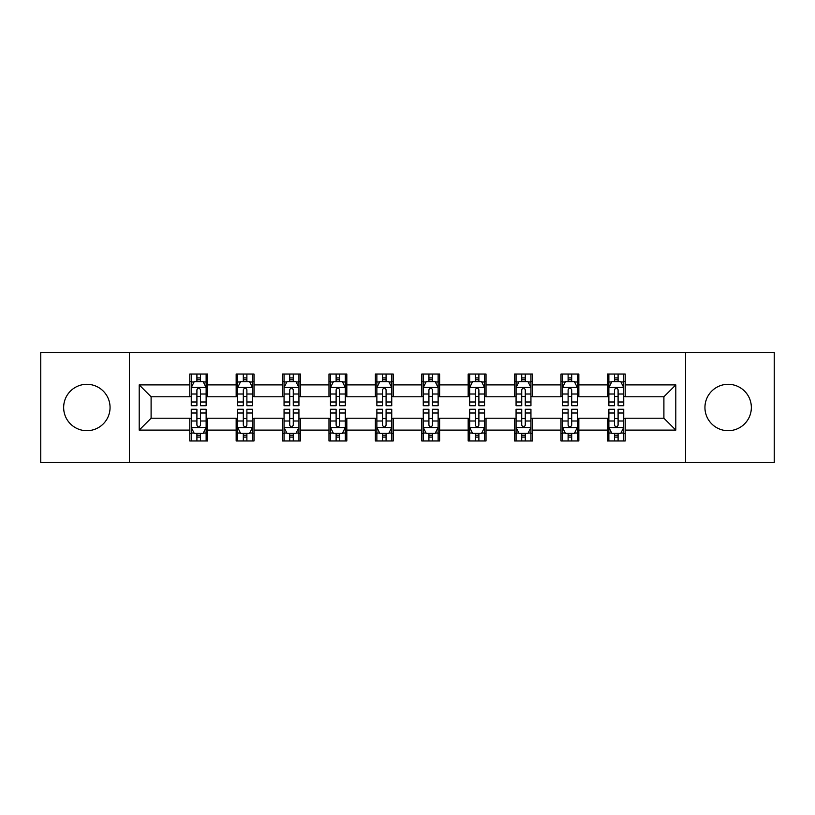 <?xml version="1.0" encoding="UTF-8"?>
<svg xmlns="http://www.w3.org/2000/svg" width="815" height="815" viewBox="0 0 815 815"><rect width="100%" height="100%" fill="white"/><g stroke="black" fill="none" stroke-linecap="round" stroke-linejoin="round"><path stroke-width="1.22" d="M728.141 384.303A23.197 23.197 0 0 0 704.944 407.5A23.197 23.197 0 0 0 728.141 430.697A23.197 23.197 0 0 0 751.349 407.5A23.197 23.197 0 0 0 728.141 384.303M86.859 384.303A23.197 23.197 0 0 0 63.651 407.5A23.197 23.197 0 0 0 86.859 430.697A23.197 23.197 0 0 0 110.056 407.5A23.197 23.197 0 0 0 86.859 384.303M685.609 462.523L774.25 462.523L774.25 352.477L685.609 352.477L685.609 462.523L129.391 462.523L129.391 352.477L40.75 352.477L40.75 462.523L129.391 462.523M685.609 352.477L129.391 352.477M625.227 384.894L625.227 374.034L607.379 374.034L607.379 384.894L578.833 384.894L578.833 374.034L560.985 374.034L560.985 384.894L532.429 384.894L532.429 374.034L514.581 374.034L514.581 384.894L486.025 384.894L486.025 374.034L468.177 374.034L468.177 384.894L439.621 384.894L439.621 374.034L421.773 374.034L421.773 384.894L393.227 384.894L393.227 374.034L375.379 374.034L375.379 384.894L346.823 384.894L346.823 374.034L328.975 374.034L328.975 384.894L300.419 384.894L300.419 374.034L282.571 374.034L282.571 384.894L254.015 384.894L254.015 374.034L236.167 374.034L236.167 384.894L207.621 384.894L207.621 374.034L189.773 374.034L189.773 384.894L139.202 384.894L139.202 430.106L151.101 418.207L189.773 418.207L189.773 440.966L207.621 440.966L207.621 418.207L236.167 418.207L236.167 440.966L254.015 440.966L254.015 418.207L282.571 418.207L282.571 440.966L300.419 440.966L300.419 418.207L328.975 418.207L328.975 440.966L346.823 440.966L346.823 418.207L375.379 418.207L375.379 440.966L393.227 440.966L393.227 418.207L421.773 418.207L421.773 440.966L439.621 440.966L439.621 418.207L468.177 418.207L468.177 440.966L486.025 440.966L486.025 418.207L514.581 418.207L514.581 440.966L532.429 440.966L532.429 418.207L560.985 418.207L560.985 440.966L578.833 440.966L578.833 418.207L607.379 418.207L607.379 440.966L625.227 440.966L625.227 418.207L663.899 418.207L663.899 396.793L625.227 396.793L625.227 384.894L675.798 384.894L675.798 430.106L625.227 430.106M607.379 430.106L578.833 430.106M560.985 430.106L532.429 430.106M514.581 430.106L486.025 430.106M468.177 430.106L439.621 430.106M421.773 430.106L393.227 430.106M375.379 430.106L346.823 430.106M328.975 430.106L300.419 430.106M282.571 430.106L254.015 430.106M236.167 430.106L207.621 430.106M189.773 430.106L139.202 430.106M607.379 384.894L607.379 396.793L578.833 396.793L578.833 384.894M560.985 384.894L560.985 396.793L532.429 396.793L532.429 384.894M514.581 384.894L514.581 396.793L486.025 396.793L486.025 384.894M468.177 384.894L468.177 396.793L439.621 396.793L439.621 384.894M421.773 384.894L421.773 396.793L393.227 396.793L393.227 384.894M375.379 384.894L375.379 396.793L346.823 396.793L346.823 384.894M328.975 384.894L328.975 396.793L300.419 396.793L300.419 384.894M282.571 384.894L282.571 396.793L254.015 396.793L254.015 384.894M236.167 384.894L236.167 396.793L207.621 396.793L207.621 384.894M189.773 384.894L189.773 396.793L151.101 396.793L139.202 384.894M151.101 396.793L151.101 418.207M675.798 430.106L663.899 418.207M663.899 396.793L675.798 384.894M189.773 381.471L191.26 381.471M196.904 381.471L200.48 381.471M206.134 381.471L207.621 381.471M189.773 396.498L191.26 396.498M196.904 396.498L200.48 396.498M206.134 396.498L207.621 396.498M189.773 418.503L191.26 418.503M196.904 418.503L200.48 418.503M206.134 418.503L207.621 418.503M189.773 433.529L191.26 433.529M196.904 433.529L200.48 433.529M206.134 433.529L207.621 433.529M236.167 418.503L237.654 418.503M243.308 418.503L246.884 418.503M252.528 418.503L254.015 418.503M236.167 433.529L237.654 433.529M243.308 433.529L246.884 433.529M252.528 433.529L254.015 433.529M236.167 381.471L237.654 381.471M243.308 381.471L246.884 381.471M252.528 381.471L254.015 381.471M236.167 396.498L237.654 396.498M243.308 396.498L246.884 396.498M252.528 396.498L254.015 396.498M282.571 418.503L284.058 418.503M289.712 418.503L293.278 418.503M298.932 418.503L300.419 418.503M282.571 433.529L284.058 433.529M289.712 433.529L293.278 433.529M298.932 433.529L300.419 433.529M282.571 381.471L284.058 381.471M289.712 381.471L293.278 381.471M298.932 381.471L300.419 381.471M282.571 396.498L284.058 396.498M289.712 396.498L293.278 396.498M298.932 396.498L300.419 396.498M328.975 418.503L330.462 418.503M336.116 418.503L339.682 418.503M345.336 418.503L346.823 418.503M328.975 433.529L330.462 433.529M336.116 433.529L339.682 433.529M345.336 433.529L346.823 433.529M328.975 381.471L330.462 381.471M336.116 381.471L339.682 381.471M345.336 381.471L346.823 381.471M328.975 396.498L330.462 396.498M336.116 396.498L339.682 396.498M345.336 396.498L346.823 396.498M375.379 418.503L376.866 418.503M382.51 418.503L386.086 418.503M391.74 418.503L393.227 418.503M375.379 433.529L376.866 433.529M382.51 433.529L386.086 433.529M391.74 433.529L393.227 433.529M375.379 381.471L376.866 381.471M382.51 381.471L386.086 381.471M391.74 381.471L393.227 381.471M375.379 396.498L376.866 396.498M382.51 396.498L386.086 396.498M391.74 396.498L393.227 396.498M421.773 418.503L423.26 418.503M428.914 418.503L432.49 418.503M438.134 418.503L439.621 418.503M421.773 433.529L423.26 433.529M428.914 433.529L432.49 433.529M438.134 433.529L439.621 433.529M421.773 381.471L423.26 381.471M428.914 381.471L432.49 381.471M438.134 381.471L439.621 381.471M421.773 396.498L423.26 396.498M428.914 396.498L432.49 396.498M438.134 396.498L439.621 396.498M468.177 418.503L469.664 418.503M475.318 418.503L478.884 418.503M484.538 418.503L486.025 418.503M468.177 433.529L469.664 433.529M475.318 433.529L478.884 433.529M484.538 433.529L486.025 433.529M468.177 381.471L469.664 381.471M475.318 381.471L478.884 381.471M484.538 381.471L486.025 381.471M468.177 396.498L469.664 396.498M475.318 396.498L478.884 396.498M484.538 396.498L486.025 396.498M514.581 418.503L516.068 418.503M521.722 418.503L525.288 418.503M530.942 418.503L532.429 418.503M514.581 433.529L516.068 433.529M521.722 433.529L525.288 433.529M530.942 433.529L532.429 433.529M514.581 381.471L516.068 381.471M521.722 381.471L525.288 381.471M530.942 381.471L532.429 381.471M514.581 396.498L516.068 396.498M521.722 396.498L525.288 396.498M530.942 396.498L532.429 396.498M560.985 418.503L562.472 418.503M568.116 418.503L571.692 418.503M577.346 418.503L578.833 418.503M560.985 433.529L562.472 433.529M568.116 433.529L571.692 433.529M577.346 433.529L578.833 433.529M560.985 381.471L562.472 381.471M568.116 381.471L571.692 381.471M577.346 381.471L578.833 381.471M560.985 396.498L562.472 396.498M568.116 396.498L571.692 396.498M577.346 396.498L578.833 396.498M607.379 418.503L608.866 418.503M614.52 418.503L618.096 418.503M623.74 418.503L625.227 418.503M607.379 433.529L608.866 433.529M614.52 433.529L618.096 433.529M623.74 433.529L625.227 433.529M607.379 381.471L608.866 381.471M614.52 381.471L618.096 381.471M623.74 381.471L625.227 381.471M607.379 396.498L608.866 396.498M614.52 396.498L618.096 396.498M623.74 396.498L625.227 396.498M200.48 377.905L196.904 377.905M206.134 401.989L200.48 401.989L200.48 405.717L206.134 405.717L206.134 387.573L203.159 381.624L194.235 381.624L191.26 387.573L191.26 405.717L196.904 405.717L196.904 401.989L191.26 401.989M191.26 387.573L191.26 374.034M206.134 387.573L206.134 374.034M196.904 381.624L196.904 374.034M200.48 374.034L200.48 381.624M200.48 401.989L200.48 389.804C199.288 387.512 198.096 387.512 196.904 389.804L196.904 401.989M196.904 437.095L200.48 437.095M191.26 413.011L196.904 413.011L196.904 409.283L191.26 409.283L191.26 427.427L194.235 433.376L203.159 433.376L206.134 427.427L206.134 409.283L200.48 409.283L200.48 413.011L206.134 413.011M206.134 427.427L206.134 440.966M191.26 427.427L191.26 440.966M200.48 433.376L200.48 440.966M196.904 440.966L196.904 433.376M196.904 413.011L196.904 425.196C198.096 427.488 199.288 427.488 200.48 425.196L200.48 413.011M246.884 377.905L243.308 377.905M252.528 401.989L246.884 401.989L246.884 405.717L252.528 405.717L252.528 387.573L249.553 381.624L240.629 381.624L237.654 387.573L237.654 405.717L243.308 405.717L243.308 401.989L237.654 401.989M237.654 387.573L237.654 374.034M252.528 387.573L252.528 374.034M243.308 381.624L243.308 374.034M246.884 374.034L246.884 381.624M246.884 401.989L246.884 389.804C245.692 387.512 244.5 387.512 243.308 389.804L243.308 401.989M293.278 377.905L289.712 377.905M298.932 401.989L293.278 401.989L293.278 405.717L298.932 405.717L298.932 387.573L295.957 381.624L287.033 381.624L284.058 387.573L284.058 405.717L289.712 405.717L289.712 401.989L284.058 401.989M284.058 387.573L284.058 374.034M298.932 387.573L298.932 374.034M289.712 381.624L289.712 374.034M293.278 374.034L293.278 381.624M293.278 401.989L293.278 389.804C292.096 387.512 290.904 387.512 289.712 389.804L289.712 401.989M243.308 437.095L246.884 437.095M237.654 413.011L243.308 413.011L243.308 409.283L237.654 409.283L237.654 427.427L240.629 433.376L249.553 433.376L252.528 427.427L252.528 409.283L246.884 409.283L246.884 413.011L252.528 413.011M252.528 427.427L252.528 440.966M237.654 427.427L237.654 440.966M246.884 433.376L246.884 440.966M243.308 440.966L243.308 433.376M243.308 413.011L243.308 425.196C244.5 427.488 245.692 427.488 246.884 425.196L246.884 413.011M289.712 437.095L293.278 437.095M284.058 413.011L289.712 413.011L289.712 409.283L284.058 409.283L284.058 427.427L287.033 433.376L295.957 433.376L298.932 427.427L298.932 409.283L293.278 409.283L293.278 413.011L298.932 413.011M298.932 427.427L298.932 440.966M284.058 427.427L284.058 440.966M293.278 433.376L293.278 440.966M289.712 440.966L289.712 433.376M289.712 413.011L289.712 425.196C290.904 427.488 292.086 427.488 293.278 425.196L293.278 413.011M339.682 377.905L336.116 377.905M345.336 401.989L339.682 401.989L339.682 405.717L345.336 405.717L345.336 387.573L342.361 381.624L333.437 381.624L330.462 387.573L330.462 405.717L336.116 405.717L336.116 401.989L330.462 401.989M330.462 387.573L330.462 374.034M345.336 387.573L345.336 374.034M336.116 381.624L336.116 374.034M339.682 374.034L339.682 381.624M339.682 401.989L339.682 389.804C338.49 387.512 337.308 387.512 336.116 389.804L336.116 401.989M386.086 377.905L382.51 377.905M391.74 401.989L386.086 401.989L386.086 405.717L391.74 405.717L391.74 387.573L388.765 381.624L379.841 381.624L376.866 387.573L376.866 405.717L382.51 405.717L382.51 401.989L376.866 401.989M376.866 387.573L376.866 374.034M391.74 387.573L391.74 374.034M382.51 381.624L382.51 374.034M386.086 374.034L386.086 381.624M386.086 401.989L386.086 389.804C384.894 387.512 383.702 387.512 382.51 389.804L382.51 401.989M432.49 377.905L428.914 377.905M438.134 401.989L432.49 401.989L432.49 405.717L438.134 405.717L438.134 387.573L435.159 381.624L426.235 381.624L423.26 387.573L423.26 405.717L428.914 405.717L428.914 401.989L423.26 401.989M423.26 387.573L423.26 374.034M438.134 387.573L438.134 374.034M428.914 381.624L428.914 374.034M432.49 374.034L432.49 381.624M432.49 401.989L432.49 389.804C431.298 387.512 430.106 387.512 428.914 389.804L428.914 401.989M336.116 437.095L339.682 437.095M330.462 413.011L336.116 413.011L336.116 409.283L330.462 409.283L330.462 427.427L333.437 433.376L342.361 433.376L345.336 427.427L345.336 409.283L339.682 409.283L339.682 413.011L345.336 413.011M345.336 427.427L345.336 440.966M330.462 427.427L330.462 440.966M339.682 433.376L339.682 440.966M336.116 440.966L336.116 433.376M336.116 413.011L336.116 425.196C337.298 427.488 338.49 427.488 339.682 425.196L339.682 413.011M382.51 437.095L386.086 437.095M376.866 413.011L382.51 413.011L382.51 409.283L376.866 409.283L376.866 427.427L379.841 433.376L388.765 433.376L391.74 427.427L391.74 409.283L386.086 409.283L386.086 413.011L391.74 413.011M391.74 427.427L391.74 440.966M376.866 427.427L376.866 440.966M386.086 433.376L386.086 440.966M382.51 440.966L382.51 433.376M382.51 413.011L382.51 425.196C383.702 427.488 384.894 427.488 386.086 425.196L386.086 413.011M428.914 437.095L432.49 437.095M423.26 413.011L428.914 413.011L428.914 409.283L423.26 409.283L423.26 427.427L426.235 433.376L435.159 433.376L438.134 427.427L438.134 409.283L432.49 409.283L432.49 413.011L438.134 413.011M438.134 427.427L438.134 440.966M423.26 427.427L423.26 440.966M432.49 433.376L432.49 440.966M428.914 440.966L428.914 433.376M428.914 413.011L428.914 425.196C430.106 427.488 431.298 427.488 432.49 425.196L432.49 413.011M478.884 377.905L475.318 377.905M484.538 401.989L478.884 401.989L478.884 405.717L484.538 405.717L484.538 387.573L481.563 381.624L472.639 381.624L469.664 387.573L469.664 405.717L475.318 405.717L475.318 401.989L469.664 401.989M469.664 387.573L469.664 374.034M484.538 387.573L484.538 374.034M475.318 381.624L475.318 374.034M478.884 374.034L478.884 381.624M478.884 401.989L478.884 389.804C477.702 387.512 476.51 387.512 475.318 389.804L475.318 401.989M475.318 437.095L478.884 437.095M469.664 413.011L475.318 413.011L475.318 409.283L469.664 409.283L469.664 427.427L472.639 433.376L481.563 433.376L484.538 427.427L484.538 409.283L478.884 409.283L478.884 413.011L484.538 413.011M484.538 427.427L484.538 440.966M469.664 427.427L469.664 440.966M478.884 433.376L478.884 440.966M475.318 440.966L475.318 433.376M475.318 413.011L475.318 425.196C476.51 427.488 477.692 427.488 478.884 425.196L478.884 413.011M525.288 377.905L521.722 377.905M530.942 401.989L525.288 401.989L525.288 405.717L530.942 405.717L530.942 387.573L527.967 381.624L519.043 381.624L516.068 387.573L516.068 405.717L521.722 405.717L521.722 401.989L516.068 401.989M516.068 387.573L516.068 374.034M530.942 387.573L530.942 374.034M521.722 381.624L521.722 374.034M525.288 374.034L525.288 381.624M525.288 401.989L525.288 389.804C524.096 387.512 522.914 387.512 521.722 389.804L521.722 401.989M521.722 437.095L525.288 437.095M516.068 413.011L521.722 413.011L521.722 409.283L516.068 409.283L516.068 427.427L519.043 433.376L527.967 433.376L530.942 427.427L530.942 409.283L525.288 409.283L525.288 413.011L530.942 413.011M530.942 427.427L530.942 440.966M516.068 427.427L516.068 440.966M525.288 433.376L525.288 440.966M521.722 440.966L521.722 433.376M521.722 413.011L521.722 425.196C522.904 427.488 524.096 427.488 525.288 425.196L525.288 413.011M571.692 377.905L568.116 377.905M577.346 401.989L571.692 401.989L571.692 405.717L577.346 405.717L577.346 387.573L574.371 381.624L565.447 381.624L562.472 387.573L562.472 405.717L568.116 405.717L568.116 401.989L562.472 401.989M562.472 387.573L562.472 374.034M577.346 387.573L577.346 374.034M568.116 381.624L568.116 374.034M571.692 374.034L571.692 381.624M571.692 401.989L571.692 389.804C570.5 387.512 569.308 387.512 568.116 389.804L568.116 401.989M568.116 437.095L571.692 437.095M562.472 413.011L568.116 413.011L568.116 409.283L562.472 409.283L562.472 427.427L565.447 433.376L574.371 433.376L577.346 427.427L577.346 409.283L571.692 409.283L571.692 413.011L577.346 413.011M577.346 427.427L577.346 440.966M562.472 427.427L562.472 440.966M571.692 433.376L571.692 440.966M568.116 440.966L568.116 433.376M568.116 413.011L568.116 425.196C569.308 427.488 570.5 427.488 571.692 425.196L571.692 413.011M618.096 377.905L614.52 377.905M623.74 401.989L618.096 401.989L618.096 405.717L623.74 405.717L623.74 387.573L620.765 381.624L611.841 381.624L608.866 387.573L608.866 405.717L614.52 405.717L614.52 401.989L608.866 401.989M608.866 387.573L608.866 374.034M623.74 387.573L623.74 374.034M614.52 381.624L614.52 374.034M618.096 374.034L618.096 381.624M618.096 401.989L618.096 389.804C616.904 387.512 615.712 387.512 614.52 389.804L614.52 401.989M614.52 437.095L618.096 437.095M608.866 413.011L614.52 413.011L614.52 409.283L608.866 409.283L608.866 427.427L611.841 433.376L620.765 433.376L623.74 427.427L623.74 409.283L618.096 409.283L618.096 413.011L623.74 413.011M623.74 427.427L623.74 440.966M608.866 427.427L608.866 440.966M618.096 433.376L618.096 440.966M614.52 440.966L614.52 433.376M614.52 413.011L614.52 425.196C615.712 427.488 616.904 427.488 618.096 425.196L618.096 413.011M206.052 387.42L191.331 387.42M191.26 381.98L194.052 381.98M203.332 381.98L206.134 381.98M196.904 394.012L191.26 394.012M206.134 394.012L200.48 394.012M200.48 379.8L196.904 379.8M191.331 427.58L206.052 427.58M206.134 433.02L203.332 433.02M194.052 433.02L191.26 433.02M200.48 420.988L206.134 420.988M191.26 420.988L196.904 420.988M196.904 435.2L200.48 435.2M252.456 387.42L237.736 387.42M237.654 381.98L240.456 381.98M249.736 381.98L252.528 381.98M243.308 394.012L237.654 394.012M252.528 394.012L246.884 394.012M246.884 379.8L243.308 379.8M298.861 387.42L284.14 387.42M284.058 381.98L286.86 381.98M296.14 381.98L298.932 381.98M289.712 394.012L284.058 394.012M298.932 394.012L293.278 394.012M293.278 379.8L289.712 379.8M237.736 427.58L252.456 427.58M252.528 433.02L249.736 433.02M240.456 433.02L237.654 433.02M246.884 420.988L252.528 420.988M237.654 420.988L243.308 420.988M243.308 435.2L246.884 435.2M284.14 427.58L298.861 427.58M298.932 433.02L296.14 433.02M286.86 433.02L284.058 433.02M293.278 420.988L298.932 420.988M284.058 420.988L289.712 420.988M289.712 435.2L293.278 435.2M345.265 387.42L330.533 387.42M330.462 381.98L333.254 381.98M342.534 381.98L345.336 381.98M336.116 394.012L330.462 394.012M345.336 394.012L339.682 394.012M339.682 379.8L336.116 379.8M391.658 387.42L376.938 387.42M376.866 381.98L379.658 381.98M388.938 381.98L391.74 381.98M382.51 394.012L376.866 394.012M391.74 394.012L386.086 394.012M386.086 379.8L382.51 379.8M438.062 387.42L423.342 387.42M423.26 381.98L426.062 381.98M435.342 381.98L438.134 381.98M428.914 394.012L423.26 394.012M438.134 394.012L432.49 394.012M432.49 379.8L428.914 379.8M330.533 427.58L345.265 427.58M345.336 433.02L342.534 433.02M333.254 433.02L330.462 433.02M339.682 420.988L345.336 420.988M330.462 420.988L336.116 420.988M336.116 435.2L339.682 435.2M376.938 427.58L391.658 427.58M391.74 433.02L388.938 433.02M379.658 433.02L376.866 433.02M386.086 420.988L391.74 420.988M376.866 420.988L382.51 420.988M382.51 435.2L386.086 435.2M423.342 427.58L438.062 427.58M438.134 433.02L435.342 433.02M426.062 433.02L423.26 433.02M432.49 420.988L438.134 420.988M423.26 420.988L428.914 420.988M428.914 435.2L432.49 435.2M484.467 387.42L469.735 387.42M469.664 381.98L472.466 381.98M481.747 381.98L484.538 381.98M475.318 394.012L469.664 394.012M484.538 394.012L478.884 394.012M478.884 379.8L475.318 379.8M469.735 427.58L484.467 427.58M484.538 433.02L481.747 433.02M472.466 433.02L469.664 433.02M478.884 420.988L484.538 420.988M469.664 420.988L475.318 420.988M475.318 435.2L478.884 435.2M530.86 387.42L516.139 387.42M516.068 381.98L518.86 381.98M528.14 381.98L530.942 381.98M521.722 394.012L516.068 394.012M530.942 394.012L525.288 394.012M525.288 379.8L521.722 379.8M516.139 427.58L530.86 427.58M530.942 433.02L528.14 433.02M518.86 433.02L516.068 433.02M525.288 420.988L530.942 420.988M516.068 420.988L521.722 420.988M521.722 435.2L525.288 435.2M577.264 387.42L562.544 387.42M562.472 381.98L565.264 381.98M574.544 381.98L577.346 381.98M568.116 394.012L562.472 394.012M577.346 394.012L571.692 394.012M571.692 379.8L568.116 379.8M562.544 427.58L577.264 427.58M577.346 433.02L574.544 433.02M565.264 433.02L562.472 433.02M571.692 420.988L577.346 420.988M562.472 420.988L568.116 420.988M568.116 435.2L571.692 435.2M623.669 387.42L608.948 387.42M608.866 381.98L611.668 381.98M620.948 381.98L623.74 381.98M614.52 394.012L608.866 394.012M623.74 394.012L618.096 394.012M618.096 379.8L614.52 379.8M608.948 427.58L623.669 427.58M623.74 433.02L620.948 433.02M611.668 433.02L608.866 433.02M618.096 420.988L623.74 420.988M608.866 420.988L614.52 420.988M614.52 435.2L618.096 435.2"/></g></svg>

